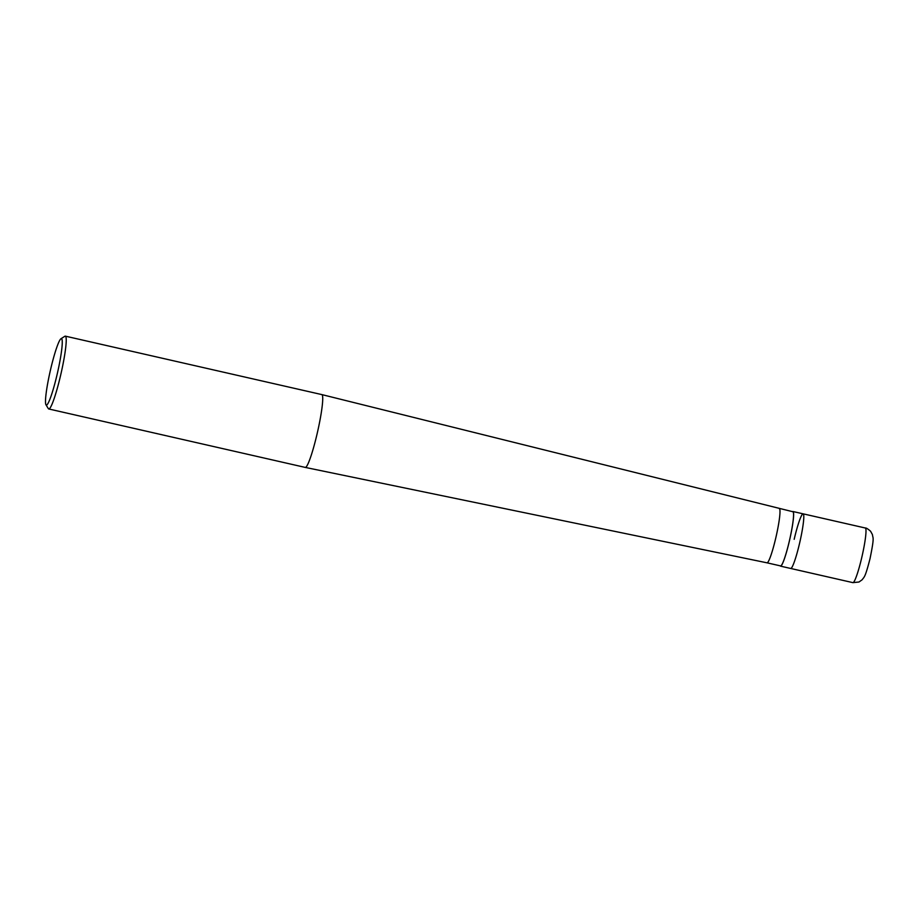 <?xml version="1.0" encoding="UTF-8"?>
<svg xmlns="http://www.w3.org/2000/svg" width="919" height="919" viewBox="0 0 919 919"><rect width="100%" height="100%" fill="white"/><g stroke="black" fill="none" stroke-linecap="round" stroke-linejoin="round"><path stroke-width="1.38" d="M865.342 528.011C866.043 527.77 867.777 528.827 870.569 531.216L872.43 534.594C872.878 538.833 874.647 536.007 870.029 558.66C865.009 578.189 864.285 576.627 862.137 579.774L858.989 582.014L852.889 582.635A28.007 3.079 102.8 0 0 861.85 557.144A28.007 3.079 -77.2 0 0 865.342 528.011L803.137 513.836A28.007 3.079 -77.2 0 1 799.645 542.968A28.007 3.079 102.8 0 1 790.685 568.459A28.007 3.079 102.8 0 0 799.645 542.968A28.007 3.079 -77.2 0 0 803.137 513.836A28.007 3.079 -77.2 0 0 794.177 539.327M852.889 582.635L780.507 566.138A28.007 3.079 102.8 0 0 789.467 540.659A28.007 3.079 -77.2 0 0 792.959 511.515A28.007 3.079 -77.2 0 0 792.523 511.665M779.335 508.655A27.777 3.044 -77.2 0 1 775.877 537.546A27.777 3.044 102.8 0 1 766.997 562.819L780.564 565.909A27.777 3.044 102.8 0 0 789.444 540.636A27.777 3.044 -77.2 0 0 792.902 511.745L321.845 394.596L65.341 336.147A37.346 4.101 -77.2 0 0 64.847 336.274L60.999 338.72A34.072 3.745 -77.2 0 0 50.556 369.61A34.072 3.745 102.8 0 0 45.95 404.762L48.351 408.645A37.346 4.101 102.8 0 0 48.741 408.966A37.346 4.101 102.8 0 0 60.688 374.998A37.346 4.101 -77.2 0 0 65.341 336.147M766.986 562.819A27.777 3.044 102.8 0 0 766.997 562.819L305.257 467.415A37.346 4.101 102.8 0 0 317.193 433.435A37.346 4.101 -77.2 0 0 321.845 394.596M45.95 404.762A34.072 3.745 102.8 0 0 57.208 374.056A34.072 3.745 -77.2 0 0 60.999 338.72M305.257 467.415A37.346 4.101 102.8 0 1 305.246 467.415L48.741 408.966M803.137 513.836L792.959 511.515"/></g></svg>

